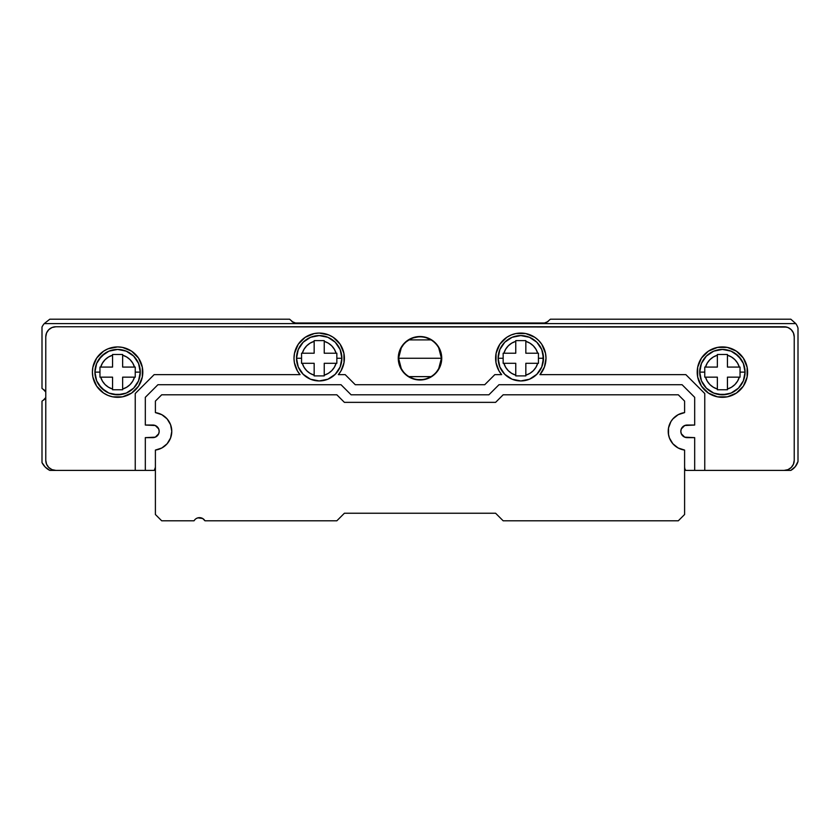 <?xml version="1.0" encoding="UTF-8"?>
<svg xmlns="http://www.w3.org/2000/svg" width="840" height="840" viewBox="0 0 840 840"><rect width="100%" height="100%" fill="white"/><g stroke="black" fill="none" stroke-linecap="round" stroke-linejoin="round"><path stroke-width="1.26" d="M699.72 372.12A22.68 22.68 0 0 1 722.4 349.44A22.68 22.68 0 0 1 745.08 372.12A22.68 22.68 0 0 0 722.4 349.44A22.68 22.68 0 0 0 699.72 372.12L704.76 372.12L704.76 367.08L705.495 367.08A17.64 17.64 0 0 1 717.36 355.215L717.36 354.48L727.44 354.48L727.44 355.215A17.64 17.64 0 0 1 739.305 367.08L740.04 367.08L740.04 372.12L745.08 372.12L740.04 372.12L740.04 377.16L739.305 377.16L737.552 381.15L734.874 384.594L731.43 387.272L727.44 389.025L727.44 377.16L739.305 377.16A17.64 17.64 0 0 1 727.44 389.025L727.44 389.76L717.36 389.76L717.36 389.025A17.64 17.64 0 0 1 705.495 377.16L704.76 377.16L704.76 372.12L699.72 372.12A22.68 22.68 0 0 0 722.4 394.8A22.68 22.68 0 0 0 745.08 372.12L743.358 363.437L738.433 356.087L731.083 351.162L722.4 349.44L713.716 351.162L706.367 356.087L701.442 363.437L699.72 372.12L701.442 380.804L706.367 388.154L713.716 393.078L722.4 394.8L731.083 393.078L738.433 388.154L743.358 380.804L745.08 372.12A22.68 22.68 0 0 1 722.4 394.8A22.68 22.68 0 0 1 699.72 372.12M498.12 358.26A22.68 22.68 0 0 1 520.8 335.58A22.68 22.68 0 0 1 543.48 358.26A22.68 22.68 0 0 0 520.8 335.58A22.68 22.68 0 0 0 498.12 358.26L503.16 358.26L503.16 353.22L503.895 353.22A17.64 17.64 0 0 1 515.76 341.355L515.76 340.62L525.84 340.62L525.84 341.355A17.64 17.64 0 0 1 537.705 353.22L538.44 353.22L538.44 358.26L543.48 358.26L538.44 358.26L538.44 363.3L537.705 363.3L535.952 367.29L533.274 370.734L529.83 373.411L525.84 375.165L525.84 363.3L537.705 363.3A17.64 17.64 0 0 1 525.84 375.165L525.84 375.9L515.76 375.9L515.76 375.165L511.77 373.411L508.326 370.734L505.649 367.29L503.895 363.3L515.76 363.3L515.76 375.165A17.64 17.64 0 0 1 503.895 363.3L503.16 363.3L503.16 358.26L498.12 358.26A22.68 22.68 0 0 0 520.8 380.94A22.68 22.68 0 0 0 543.48 358.26L541.758 366.944L536.833 374.294L529.484 379.218L520.8 380.94L512.117 379.218L504.767 374.294L499.842 366.944L498.12 358.26L499.842 349.577L504.767 342.227L512.117 337.302L520.8 335.58L529.484 337.302L536.833 342.227L541.758 349.577L543.48 358.26A22.68 22.68 0 0 1 520.8 380.94A22.68 22.68 0 0 1 498.12 358.26M296.961 353.84L296.52 358.26A22.68 22.68 0 0 1 319.2 335.58A22.68 22.68 0 0 1 341.88 358.26A22.68 22.68 0 0 0 319.2 335.58A22.68 22.68 0 0 0 296.52 358.26L301.56 358.26L301.56 353.22L302.295 353.22A17.64 17.64 0 0 1 314.16 341.355L314.16 340.62L324.24 340.62L324.24 341.355A17.64 17.64 73.4 0 1 336.105 353.22L336.84 353.22L336.84 358.26L341.88 358.26L336.84 358.26L336.84 363.3L324.24 363.3L324.24 375.165L328.23 373.411L331.674 370.734L334.352 367.29L336.105 363.3A17.64 17.64 0 0 1 324.24 375.165L324.24 375.9L314.16 375.9L314.16 363.3L302.295 363.3L304.048 367.29L306.726 370.734L310.17 373.411L314.16 375.165A17.64 17.64 0 0 1 302.295 363.3L301.56 363.3L301.56 358.26L296.52 358.26A22.68 22.68 0 0 0 319.2 380.94A22.68 22.68 0 0 0 341.88 358.26L340.158 366.944L335.233 374.294L327.883 379.218L319.2 380.94L310.517 379.218L303.167 374.294L298.242 366.944L296.52 358.26L298.242 349.577L303.167 342.227L310.517 337.302L319.2 335.58L327.883 337.302L335.233 342.227L340.158 349.577L341.88 358.26A22.68 22.68 0 0 1 319.2 380.94A22.68 22.68 0 0 1 296.52 358.26L296.961 362.681M95.361 367.7L94.92 372.12A22.68 22.68 0 0 1 117.6 349.44A22.68 22.68 0 0 1 140.28 372.12A22.68 22.68 0 0 0 117.6 349.44A22.68 22.68 0 0 0 94.92 372.12L99.96 372.12L99.96 367.08L100.695 367.08A17.64 17.64 0 0 1 112.56 355.215L112.56 354.48L122.64 354.48L122.64 355.215A17.64 17.64 73.4 0 1 134.505 367.08L135.24 367.08L135.24 372.12L140.28 372.12L135.24 372.12L135.24 377.16L134.505 377.16A17.64 17.64 0 0 1 122.64 389.025L122.64 389.76L112.56 389.76L112.56 377.16L100.695 377.16L102.448 381.15L105.126 384.594L108.57 387.272L112.56 389.025A17.64 17.64 0 0 1 100.695 377.16L99.96 377.16L99.96 372.12L94.92 372.12A22.68 22.68 0 0 0 117.6 394.8A22.68 22.68 0 0 0 140.28 372.12L138.558 380.804L133.633 388.154L126.284 393.078L117.6 394.8L108.917 393.078L101.567 388.154L96.642 380.804L94.92 372.12L96.642 363.437L101.567 356.087L108.917 351.162L117.6 349.44L126.284 351.162L133.633 356.087L138.558 363.437L140.28 372.12A22.68 22.68 0 0 1 117.6 394.8A22.68 22.68 0 0 1 94.92 372.12L96.642 380.804L98.742 384.72L105 390.978L108.917 393.078M135.429 389.928A25.2 25.2 0 0 0 142.8 372.12A25.2 25.2 0 0 1 117.6 397.32A25.2 25.2 0 0 1 92.4 372.12A25.2 25.2 0 0 0 99.771 389.928M99.792 389.949A25.2 25.2 0 0 0 135.408 389.949M740.229 389.928A25.2 25.2 0 0 0 747.6 372.12A25.2 25.2 0 0 1 722.4 397.32A25.2 25.2 0 0 1 697.2 372.12A25.2 25.2 0 0 0 704.571 389.928M704.592 389.949A25.2 25.2 0 0 0 740.208 389.949M294 358.302A25.2 25.2 0 0 0 294.389 362.649L297.465 371.018A25.2 25.2 0 0 0 300.048 374.64A25.2 25.2 0 0 1 319.2 333.06A25.2 25.2 0 0 1 344.4 358.26A25.2 25.2 0 0 0 319.2 333.06A25.2 25.2 0 0 0 294 358.26L294.389 362.691M495.6 358.26A25.2 25.2 0 0 0 495.989 362.681L499.065 371.018L501.648 374.64A25.2 25.2 0 0 1 520.8 333.06A25.2 25.2 0 0 1 546 358.26L545.517 353.346A25.2 25.2 0 0 0 499.863 344.243L496.083 353.346L495.989 362.691M495.999 362.702A25.2 25.2 0 0 0 497.154 366.965M497.175 367.028A25.2 25.2 0 0 0 501.648 374.64L494.812 374.64L501.648 374.64M546 358.218A25.2 25.2 0 0 0 545.517 353.356M499.832 344.284A25.2 25.2 0 0 0 497.532 348.59M401.3 368.707L398.58 358.26A21.42 21.42 0 0 0 420 379.68A21.42 21.42 0 0 0 441.42 358.26L441.735 358.26A21.735 21.735 0 0 1 420 379.995A21.735 21.735 0 0 1 398.265 358.26L441.42 358.26A21.42 21.42 0 0 1 420 379.68A21.42 21.42 0 0 1 398.58 358.26L401.3 347.812M438.701 347.812L441.42 358.26L438.701 368.707M431.025 376.625L408.975 376.625M155.295 437.157A6.3 6.3 0 0 1 152.88 437.64L155.295 437.157A6.3 6.3 0 0 1 152.88 437.64A6.3 6.3 0 0 0 159.18 431.34A6.3 6.3 0 0 1 152.88 437.64L145.32 437.64L145.32 470.4L154.297 470.4L155.4 467.25A5.04 5.04 0 0 1 154.297 470.4L145.32 470.4L145.32 437.64L155.295 437.157L158.697 433.755L159.18 431.34A6.3 6.3 0 0 0 152.88 425.04A6.3 6.3 0 0 1 159.18 431.34L158.697 428.925L155.295 425.523L145.32 425.04L145.32 397.32L157.92 384.72L341.019 384.72L351.099 394.8L488.901 394.8L498.981 384.72L682.08 384.72L694.68 397.32L694.68 425.04L684.705 425.523L681.303 428.925L680.82 431.34L681.303 433.755L684.705 437.157L694.68 437.64L694.68 470.4L685.702 470.4A5.04 5.04 0 0 1 684.6 467.25L684.884 468.919L684.6 467.25M792.236 330.834L791.27 329.711L793.453 332.987L794.22 336.84L794.22 460.32A10.08 10.08 0 0 1 784.14 470.4L790.828 470.4L795.291 466.651L798 461.486A15.12 15.12 0 0 1 790.828 470.4L784.14 470.4L787.994 469.634L784.14 470.4L685.702 470.4L684.884 468.919M127.239 395.399L122.514 396.837L131.596 393.078L138.558 386.117L142.317 377.034L142.317 367.206L138.558 358.124L131.596 351.162L122.514 347.403L117.6 346.92L107.961 348.842L103.604 351.162L96.642 358.124L98.648 355.509M96.642 358.124L92.883 367.206L92.4 372.12L92.883 377.034L96.642 386.117L95.004 383.271M724.29 346.994L725.687 347.13M745.678 381.759L743.358 386.117L747.117 377.034L747.117 367.206L743.358 358.124L736.397 351.162L727.314 347.403L717.486 347.403L708.404 351.162L701.442 358.124L697.683 367.206L697.683 377.034L701.442 386.117L708.404 393.078L717.486 396.837L727.314 396.837L736.397 393.078L743.358 386.117M398.685 354.018L399.924 349.944L398.265 358.26L399.924 366.576L398.265 358.26A21.735 21.735 0 0 1 420 336.525A21.735 21.735 0 0 1 441.735 358.26L440.076 366.576L441.735 358.26L441.315 354.018L438.07 346.185L435.372 342.888L432.075 340.19L424.242 336.945L420 336.525L411.684 338.184L415.758 336.945M424.242 379.575L415.758 379.575L424.242 379.575L432.075 376.331L435.372 373.632L440.076 366.576M786.744 327.096L55.86 326.76A10.08 10.08 0 0 0 45.78 336.84L45.78 460.32A10.08 10.08 0 0 0 55.86 470.4L135.24 470.4L135.24 393.54L154.14 374.64L300.048 374.64L154.14 374.64L135.24 393.54L135.24 470.4L145.32 470.4L49.802 470.4L55.86 470.4L52.007 469.634L48.73 467.45L46.547 464.173L45.78 460.32L45.78 336.84L46.547 332.987L48.73 329.711L52.007 327.526L55.86 326.76L784.14 326.76L787.994 327.526L791.27 329.711M42 462.599L42 401.216A6.3 6.3 0 0 1 43.26 400.26A6.3 6.3 0 0 0 45.78 397.551L43.26 400.26A6.3 6.3 0 0 0 42 401.216L42 462.599L45.276 467.124L49.802 470.4A17.64 17.64 0 0 1 42 462.599L45.276 467.124M122.64 355.215L122.64 367.08L134.505 367.08L132.752 363.09L130.074 359.646L126.63 356.969L122.64 355.215L122.64 354.48L112.56 354.48L122.64 354.48L122.64 367.08L134.505 367.08M112.56 355.215L108.57 356.969L105.126 359.646L102.448 363.09L100.695 367.08L112.56 367.08L112.56 354.48L112.56 367.08L99.96 367.08L99.96 377.16L100.695 377.16L99.96 377.16L99.96 367.08L100.695 367.08M336.105 353.22L334.352 349.23L331.674 345.786L328.23 343.108L324.24 341.355L324.24 353.22L336.84 353.22L336.84 363.3L336.84 353.22L324.24 353.22L324.24 341.355M515.76 341.355L515.76 353.22L503.895 353.22L505.649 349.23L508.326 345.786L511.77 343.108L515.76 341.355L515.76 340.62L515.76 353.22L503.895 353.22M727.44 355.215L731.43 356.969L734.874 359.646L737.552 363.09L739.305 367.08L727.44 367.08L727.44 354.48L727.44 367.08L739.305 367.08M705.495 367.08L704.76 367.08L705.495 367.08L707.249 363.09L709.926 359.646L713.37 356.969L717.36 355.215L717.36 367.08L705.495 367.08L717.36 367.08L717.36 355.215M784.14 326.76A10.08 10.08 0 0 1 794.22 336.84L794.22 460.32L793.453 464.173L791.27 467.45L787.994 469.634M784.14 470.4L704.76 470.4L704.76 393.54L685.86 374.64L539.952 374.64L544.436 366.986L546 358.26A25.2 25.2 0 0 1 539.952 374.64L685.86 374.64L704.76 393.54L685.86 374.64M545.517 353.346L541.758 344.264L538.619 340.442L534.797 337.302L525.714 333.543L515.886 333.543L511.161 334.981L506.804 337.302L499.842 344.264M344.012 362.691A25.2 25.2 0 0 0 344.4 358.26A25.2 25.2 0 0 1 338.352 374.64L345.188 374.64L355.268 384.72L484.733 384.72L494.812 374.64L484.733 384.72L355.268 384.72L345.188 374.64L338.352 374.64L340.935 371.018L344.012 362.691L343.917 353.346L340.158 344.264L333.197 337.302L328.839 334.981L319.2 333.06L314.286 333.543L305.204 337.302L298.242 344.264L294.483 353.346L294 358.26L294.483 353.346M297.465 371.018L300.048 374.64M96.642 386.117L103.604 393.078L107.961 395.399L112.686 396.837L122.514 396.837M399.924 366.576L404.628 373.632L407.925 376.331L415.758 379.575M411.684 338.184L404.628 342.888L399.924 349.944M49.802 319.2L289.59 319.2L293.528 322.592L291.889 321.5L295.459 322.98L544.541 322.98L548.111 321.5L544.541 322.98L295.459 322.98L293.528 322.592L289.59 319.2L49.802 319.2L44.237 323.61L49.802 319.2M44.72 390.506L43.26 389.34A6.3 6.3 0 0 1 45.78 392.049A6.3 6.3 0 0 0 43.26 389.34A6.3 6.3 0 0 1 42 388.385A6.3 6.3 0 0 0 43.26 389.34L45.78 392.049M546.473 322.592L550.41 319.2L790.828 319.2L795.795 323.61L44.237 323.61A17.64 17.64 0 0 0 42 327.002A17.64 17.64 0 0 1 44.237 323.61L795.795 323.61A15.12 15.12 0 0 1 798 328.115A15.12 15.12 0 0 0 795.795 323.61L790.828 319.2L550.41 319.2L546.473 322.592L544.541 322.98M295.459 322.98L293.528 322.592M798 461.486L798 328.115L798 461.486M42 327.002L42 388.385L42 327.002M668.525 434.721L668.525 427.959L670.898 421.638L672.893 418.897L678.174 414.687L684.6 412.608A18.9 18.9 0 0 0 684.6 450.072L684.6 514.5L678.3 520.8L503.16 520.8L678.3 520.8L684.6 514.5L684.6 450.072L678.174 447.993L672.893 443.782L669.428 437.987L668.367 433.703M171.476 427.959L171.78 431.34A18.9 18.9 0 0 1 155.4 450.072L155.4 514.5L155.4 450.072L161.826 447.993L167.108 443.782L170.572 437.987L171.78 431.34A18.9 18.9 0 0 0 155.4 412.608L155.4 401.1L155.4 412.608L161.826 414.687L167.108 418.897L170.572 424.694L171.78 431.34M154.14 374.64L135.24 393.54M704.76 393.54L704.76 470.4L694.68 470.4L694.68 437.64L687.12 437.64A6.3 6.3 0 0 1 680.82 431.34A6.3 6.3 0 0 1 687.12 425.04A6.3 6.3 0 0 0 681.303 428.925M681.303 433.755A6.3 6.3 0 0 0 687.12 437.64L684.705 437.157M687.12 425.04L694.68 425.04L694.68 397.32L682.08 384.72L498.981 384.72L488.901 394.8L351.099 394.8L488.901 394.8M351.099 394.8L341.019 384.72L157.92 384.72L145.32 397.32L145.32 425.04L152.88 425.04M420 358.26L398.58 358.26A21.42 21.42 0 0 1 420 336.84A21.42 21.42 0 0 1 441.42 358.26L420 358.26M408.975 339.895L431.025 339.895M441.735 358.26L441.42 358.26A21.42 21.42 0 0 0 420 336.84A21.42 21.42 0 0 0 398.58 358.26L398.265 358.26M539.962 374.63A25.2 25.2 0 0 0 545.601 362.733M545.611 362.649A25.2 25.2 0 0 0 546 358.302M338.352 374.64A25.2 25.2 0 0 0 342.825 367.017M342.846 366.965A25.2 25.2 0 0 0 344.001 362.702M747.6 372.12A25.2 25.2 0 0 0 722.4 346.92A25.2 25.2 0 0 0 697.2 372.12A25.2 25.2 0 0 1 722.4 346.92A25.2 25.2 0 0 1 747.6 372.12M699.122 381.759L697.683 377.034M745.678 362.481L747.117 367.206M142.8 372.12A25.2 25.2 0 0 0 117.6 346.92A25.2 25.2 0 0 0 92.4 372.12A25.2 25.2 0 0 1 117.6 346.92A25.2 25.2 0 0 1 142.8 372.12M94.322 362.481L92.883 367.206M140.879 381.759L142.317 377.034M134.505 377.16L122.64 377.16L122.64 389.025L126.63 387.272L130.074 384.594L132.752 381.15L134.505 377.16L135.24 377.16L122.64 377.16L122.64 389.025M302.295 353.22L301.56 353.22L301.56 363.3L302.295 363.3L301.56 363.3L301.56 353.22L314.16 353.22L314.16 341.355L310.17 343.108L306.726 345.786L304.048 349.23L302.295 353.22L314.16 353.22L314.16 341.355M525.84 341.355L529.83 343.108L533.274 345.786L535.952 349.23L537.705 353.22L525.84 353.22L525.84 340.62L525.84 353.22L537.705 353.22M705.495 377.16L717.36 377.16L717.36 389.025L713.37 387.272L709.926 384.594L707.249 381.15L705.495 377.16L717.36 377.16L717.36 389.025M112.56 389.025L112.56 377.16L100.695 377.16M135.24 372.12L135.24 377.16L135.24 372.12M112.56 389.76L122.64 389.76L112.56 389.76M314.16 375.165L314.16 363.3L302.295 363.3M324.24 340.62L314.16 340.62L324.24 340.62M324.24 375.165L324.24 363.3L336.105 363.3M314.16 375.9L324.24 375.9L314.16 375.9M525.84 375.165L525.84 363.3L537.705 363.3M503.895 363.3L515.76 363.3L515.76 375.165M538.44 358.26L538.44 353.22L538.44 358.26M503.16 358.26L503.16 363.3L503.16 358.26M515.76 375.9L525.84 375.9L515.76 375.9M525.84 340.62L515.76 340.62L525.84 340.62M727.44 389.025L727.44 377.16L739.305 377.16M727.44 354.48L717.36 354.48L727.44 354.48M717.36 389.76L727.44 389.76L717.36 389.76M740.04 372.12L740.04 377.16L740.04 372.12M704.76 372.12L704.76 377.16L704.76 372.12M157.332 435.792A6.3 6.3 0 0 0 158.697 433.755A6.3 6.3 0 0 1 157.332 435.792M158.697 428.925A6.3 6.3 0 0 0 157.332 426.888A6.3 6.3 0 0 1 158.697 428.925M499.842 366.944L501.942 370.86M539.658 370.86L541.758 366.944M543.039 362.681L543.039 353.84M541.758 349.577L539.658 345.66M298.242 366.944L300.342 370.86M310.517 379.218L314.78 380.499M340.158 349.577L338.058 345.66M300.342 345.66L298.242 349.577M744.639 367.7L745.08 372.12L743.358 380.804L738.433 388.154L731.083 393.078M726.821 394.359L717.98 394.359L713.611 393.026M724.29 349.524L731.083 351.162L735 353.262L741.258 359.52L743.358 363.437M113.18 394.359L122.02 394.359L126.389 393.026M115.71 349.514L108.917 351.162L105 353.262L98.742 359.52L96.642 363.437M336.84 394.8L161.7 394.8L155.4 401.1L161.7 394.8L336.84 394.8L344.4 402.36L336.84 394.8M495.6 402.36L344.4 402.36L495.6 402.36L503.16 394.8L495.6 402.36M678.3 394.8L503.16 394.8L678.3 394.8L684.6 401.1L678.3 394.8M684.6 412.608L684.6 401.1L684.6 412.608M495.6 513.24L503.16 520.8L495.6 513.24L344.4 513.24L336.84 520.8L204.96 520.8L336.84 520.8L344.4 513.24L495.6 513.24M195.048 519.498L194.04 520.8L161.7 520.8L194.04 520.8A6.3 6.3 0 0 1 204.96 520.8L202.65 518.49L197.873 517.86L199.5 517.65M196.35 518.49L197.873 517.86L196.35 518.49M155.4 514.5L161.7 520.8L155.4 514.5"/></g></svg>
